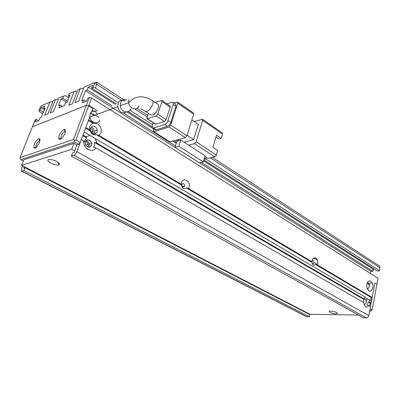 <?xml version="1.0" encoding="UTF-8"?>
<svg xmlns="http://www.w3.org/2000/svg" width="400" height="400" viewBox="0 0 400 400"><rect width="100%" height="100%" fill="white"/><g stroke="black" fill="none" stroke-linecap="round" stroke-linejoin="round"><path stroke-width="0.6" d="M34.315 144.36C35.745 141.19 37.305 139.3 38.99 138.69C40.16 138.71 40.29 139.995 39.385 142.55C37.17 147.01 35.32 148.76 33.85 147.795L34.315 144.36M39.93 140.645L39.66 140.635C38.415 141.08 37.27 142.465 36.22 144.795L36.025 147.525M59.22 135.465C60.715 132.09 62.405 130.085 64.295 129.435C65.585 129.455 65.78 130.79 64.88 133.44C62.44 138.33 60.405 140.15 58.775 138.895L59.22 135.465M65.395 131.555L64.97 131.5C63.58 131.97 62.335 133.445 61.24 135.925L60.915 138.45L61.185 138.8M85.39 141.725C86.84 141.815 87.765 142.66 88.175 144.265L88.055 145.71L87.205 146.805M90.41 128.525C91.81 128.73 92.68 129.61 93.02 131.175L92.89 132.515L92.275 133.415M73.535 139.47L86.37 105.33L32.375 126.84L20 157.58L73.535 139.47L74.425 140.495L75.885 140.005L88.675 105.845L86.37 105.33L87.985 105.69L88.84 105.41L91.605 98.02L378.01 278.26L372.12 309.945L370.93 311.07L369.65 311.055M88.675 105.845L92.885 108.45L90.96 113.63M20 157.58L20.065 158.74L20.825 159.66L74.43 141.82L74.425 140.495M95.515 132.655L94.995 134.08M90.795 145.595L90.315 146.915M89.835 116.655L80.235 142.505L78.78 144.305L76.83 144.935L74.19 152.44L72.43 152.985L71.3 156.015L73.94 155.21C75.085 154.695 76.055 153.495 76.85 151.61L81.355 139.49L83.815 140.91C82.54 148.24 92.465 153.85 95.925 147.905L363.675 302.555C364.81 307.19 366.615 308.23 369.08 305.68L370.505 306.5L368.795 315.62L76.85 151.61M80.235 142.505L75.885 140.005M74.43 141.82L78.78 144.305M23.31 160.955L20.825 159.66M372.265 283.035L368.615 283.125L372.265 283.035M370.685 300.33L371.22 297.475L372.195 297.465L374.91 282.965L376.905 284.205L374.91 282.965L370.075 308.77L372.12 309.945L370.93 311.07L369.77 310.405M367 298.315L366.245 302.295M54.64 160.555L54.115 160.36M335.885 313.835C332.56 313.855 327.445 311.63 329.895 311.22L330.87 311.145C334.265 311.445 336.47 312.16 337.48 313.29L335.885 313.835M58.66 164.985C55.255 166.205 44.79 160.63 48.625 159.6L51.33 159.61C55.87 160.3 61.155 163.97 58.97 164.865L58.66 164.985M76.96 145.01L73.94 143.29L23.745 159.86L21.555 165.335L310.01 314.285L358.505 315.06M73.94 143.29L71.67 149.345L21.555 165.335M74.71 151.05L71.67 149.345M183.54 186.44L184.295 186.785M145.485 111.43L150.85 114.935C153.445 115.585 155.9 113.39 158.22 108.345C158.815 106.45 158.755 105.14 158.05 104.41L157.73 104.2M126.69 100.115C123.96 98.79 121.97 99.54 120.73 102.37L120.37 105.725C120.525 112.05 128.82 114.285 130.665 108.825M215.955 137.06L218.895 139.055L221.17 138.46L216.485 135.265L212.925 147.35L217.665 150.49L216.34 155.045L196.11 141.765L202.645 120.34L202.55 119.26L194.155 121.52M191.845 119.95L198.34 124.365L193.67 139.59L184.035 142.2M188.625 145.165L180.785 140.095L178.835 146.305L203.31 161.9L205.12 155.825L188.625 145.165L194.5 143.615L214.755 156.84L207.995 158.42L204.935 156.445M196.11 141.765L194.5 143.615M221.17 138.46L222.47 133.99L222.235 132.835M179.405 140.475L178.085 139.625M187.08 135.26L193.67 139.59M180.785 140.095L176.94 141.155L174.99 147.325L199.425 162.795L203.31 161.9M204.445 158.085L205.77 158.94L204.075 159.335M185.315 137.615L169.96 141.885L153.845 131.64L169.07 127.01L185.315 137.615L186.93 135.74L170.7 125.085L177.76 103.21L193.65 114.15L193.455 112.99M153.44 131.625L169.96 141.885M193.65 114.15L186.93 135.74M214.755 156.84L216.34 155.045M178.835 146.305L174.99 147.325M205.77 158.94L206.26 157.3M177.76 103.21L177.7 102.12L177.135 102.055L174.285 103.03M153.83 128.825L153.3 130.42L153.38 131.585L153.845 131.64M170.7 125.085L169.07 127.01M152.605 128.045L155.22 129.71L156.165 129.82L167.475 126.36C168.885 125.755 169.965 124.475 170.72 122.52L175.965 106.295L175.635 103.955M156.165 129.82L153.42 128.06L152.475 127.96L152.33 125.635L153.26 122.85M170.72 122.52L167.96 120.7L173.25 104.44L173.135 102.245L172.035 102.115L166.965 103.86M167.96 120.7C167.2 122.66 166.12 123.945 164.71 124.555L167.475 126.36M153.42 128.06L164.71 124.555M147.1 118.87L155.35 124.2L164.515 121.505L166.135 119.59L170.2 107.125L170.045 105.95M148.43 113.35L146.975 117.67L147.03 118.825L156.15 116.02L164.515 121.505M166.135 119.59L157.775 114.075L161.945 101.53L161.895 100.42L155.25 102.535M157.775 114.075L156.15 116.02M126.41 112.005C122.02 113.9 119.155 112.12 117.825 106.675L118.185 103.335C119.425 100.515 121.405 99.765 124.125 101.085M96.425 111.56C93.545 110.425 91.46 111.215 90.155 113.935L89.89 117.07C90.6 122.845 98.345 124.95 99.895 119.88M317.445 260.225L313.77 258.02M317.45 264.5L313.89 262.385M312.115 261.01L312.435 260.73C313.455 260.595 313.92 261.305 313.84 262.85L313.22 263.79L312.135 263.405M181.99 186.305L181.705 184.915M181.79 184.5L181.795 184.485C183.41 182.88 184.35 183.445 184.615 186.18L184.6 186.23C182.98 187.8 182.04 187.22 181.79 184.5M366.92 283.74L367.315 283.52C368.69 283.57 369.31 284.73 369.17 287L368.02 288.675L367.1 288.48M363.7 299.7L364.385 299.23C365.74 299.33 366.34 300.495 366.185 302.725L364.935 304.475L364.015 304.22M363.515 302.465L363.425 300.92M85.375 141.775C87.795 138.88 89.915 139.41 91.735 143.37L91.57 145.35C89.24 148.245 87.125 147.76 85.225 143.9L85.375 141.775M88.38 147.25L89.07 146.14L89.235 144.165C88.805 142.265 87.74 141.11 86.035 140.695M90.535 128.105C93.22 124.995 95.51 125.655 97.41 130.085L97.215 132.08C94.635 135.19 92.35 134.585 90.355 130.26L90.535 128.105M93.645 134.055L94.17 133.11L94.365 131.125C93.97 129.06 92.855 127.755 91.03 127.205M89.725 126.26L92.665 123.17L97.715 123.9C100.76 126.31 101.81 129.315 100.865 132.915L99.065 135.405L96.46 134.695C93.685 135.41 91.605 134.18 90.22 131L89.39 129.665L89.725 126.26M372.195 297.465L317.285 264.885L317.665 263.755C318.955 258.625 313.26 255.175 312.205 260.505L312.055 261.785L188.51 188.48L189.09 187.215C191.08 181.405 183.065 176.545 181.395 182.63L181.145 184.11L99.065 135.405M372.795 287.86C374.13 281.68 367.9 277.8 366.81 284.22L366.925 287.89C369.04 292.345 370.995 292.335 372.795 287.86M83.815 140.91L84.4 142.055L84.74 140.435L86.765 137.99L86 136.72L83.025 134.985L84.135 131.995L90.055 135.47L86 136.72M90.055 135.47L365.25 297.135L364.075 298.98L97.025 143.155L95.195 138.495M97.025 143.155L94.495 142.49L94.325 145.985L93.575 147.35L95.925 147.905M363.415 302.405L363.495 300.48L364.075 298.98M364.89 297.505L369.825 300.4M369.62 305.99L370.165 303.1L371.14 303.1L371.56 300.845L369.67 299.735L369.97 302.42L368.29 302.01L367.305 305.215L369.08 305.68M42.805 113.72L39.465 111.775L38.865 110.71L40.005 110.225L41.045 107.645L44.65 106.08L43.61 108.68L45.065 108.055L41.4 117.235L39.945 117.83L38.89 120.465L35.3 121.925L36.355 119.31L35.215 119.78L32.375 126.84L86.37 105.33L89.31 97.505L91.605 98.02M38.865 110.71L40.21 107.37L41.44 105.775L49.885 102.08L44.65 115.23L47.925 113.875L53.17 100.645L55.44 99.655L50.185 112.945L53.54 111.555L58.805 98.18L63.555 96.105L62.715 98.25L61.15 98.93L58.515 105.65L60.08 104.99L59.015 107.7L64.57 105.385L65.635 102.645L67.25 101.965L69.895 95.14L68.28 95.84L69.125 93.67L74.085 91.505L68.77 105.265L72.405 103.76L77.73 89.91L80.245 88.81L74.91 102.725L78.64 101.185L83.98 87.175L94.115 82.75L94.6 82.925L94.475 83.775L93.085 87.47L91.655 88.085L92.725 85.245L88.32 87.155L87.255 89.97L85.515 90.715L81.755 100.62L83.49 99.905L82.41 102.76L86.805 100.975L87.89 98.09L89.31 97.505M22.665 165.91L21.505 168.825L21.44 171.13L23.94 170.485L25.035 167.725L309.905 314.655L309.44 316.775L23.94 170.485M24.2 166.7L23.615 168.17L25.035 167.725M308.395 313.875L308.48 313.495M306.38 316.58L309.44 316.775M203.895 159.94L377.585 271.135L379.125 271.07L379.435 270.61L205.745 158.945M374.44 269.12L373.22 269.175L372.815 271.325L201.255 162.375M370.515 273.54L370.92 271.405L372.815 271.325M368.935 283.32L369.665 285.29L369.035 284.905M73.94 155.21L366.41 317.875C367.62 317.76 368.415 317.01 368.795 315.62M366.41 317.875L363.495 317.82L71.3 156.015M91.92 113.975L93.915 115.57M95.2 112.025L92.235 110.2M80.245 88.81L82.13 88.29L83.28 89.02M99.005 117.495L92.75 113.66M74.085 91.505L75.96 90.985L77.055 91.67M61.15 98.93L66.595 102.24M68.895 97.725L65.415 95.59L63.555 96.105M55.44 99.655L57.285 99.135L58.21 99.7M49.885 102.08L51.72 101.565L52.6 102.095M44.435 109.635L41.045 107.645M370.92 271.405L85.515 90.715M88.32 87.155L115.33 104.41M127.085 111.925L153.78 128.975M172.76 141.105L176.255 143.335M203.63 160.825L373.22 269.175M118.405 102.795L95.365 87.98L96.75 84.28L121.67 100.43M95.365 87.98L93.085 87.47M96.645 82.635L96.02 82.23L96.8 82.24L97 82.585L96.75 84.28L94.475 83.775M379.25 265.895L379.99 267.565L379.435 270.61M97.35 110.68L88.84 105.41M371.14 303.1L369.97 302.42M370.165 303.1L368.29 302.01M95.915 112.47L97.715 114.155M95.295 122.79L92.375 122.07L88.66 119.825M68.28 95.84L69.365 96.505M60.08 104.99L62.305 106.33M62.715 98.25L67.545 101.2M43.41 112.205L40.005 110.225M43.61 108.68L44.59 109.25M36.355 119.31L38.59 120.59M85.84 101.365L83.49 99.905M175.42 145.965L123.4 112.93M111.985 105.68L87.255 89.97M176.54 142.425L173.955 140.77M152.095 126.775L128.27 111.525M116.485 103.975L91.655 88.085M89.39 129.665L85.795 127.53L88.375 120.585L92.665 123.17M96.46 134.695L181.41 185.02L181.145 184.11M188.51 188.48L186.35 187.95C183.95 189.485 182.305 188.505 181.41 185.02M186.35 187.95L311.935 262.35L312.055 261.785M317.285 264.885L315.445 264.43C313.795 265.94 312.625 265.245 311.935 262.35M315.445 264.43L371.22 297.475M177.735 140.935L176.415 140.09M152.61 124.785L129.92 110.195M86.765 137.99L82.775 135.665M90.22 131L85.54 128.225M363.815 299.405L94.495 142.49M152.105 100.43L152.455 100.655C153.155 101.38 153.2 102.695 152.595 104.595C150.25 109.67 147.79 111.89 145.22 111.255L140.845 108.75M128.845 99.3L128.59 102.67C129.355 108.89 137.33 111.29 138.885 105.875M202.645 120.34L222.47 133.99M173.25 104.44L175.965 106.295M161.945 101.53L170.2 107.125M155.835 124.25L147.51 118.875M91.005 113.51L92.995 114.73M306.935 316.725L21.815 171.13M92.375 122.07L92.725 123.185M134.845 108.965L147.21 116.975M210.325 157.875L379.96 267.785M39.66 140.635L38.99 138.69M64.97 131.5L64.295 129.435M85.63 145.075L88.175 144.265M90.93 131.89L93.02 131.175M35.885 147.325L33.85 147.795M60.915 138.45L58.775 138.895M337.24 312.94L337.48 313.29M57.83 162.225L58.97 164.865M58.1 162.425L58.17 163.01M158.05 104.41L152.455 100.655C149.69 98.805 146.495 97.58 142.865 96.985C142.36 96.905 138.615 96.17 133.445 98.555L128.59 102.67L120.37 105.725M222.35 132.915L202.55 119.26M177.7 102.12L193.57 113.065M173.135 102.245L175.845 104.1M161.895 100.42L170.14 106.02M117.825 106.675L89.89 117.07M312.435 260.73L312.155 260.745M366.975 283.53L367.315 283.52M363.915 299.235L364.385 299.23M89.235 144.165L91.735 143.37M94.365 131.125L97.41 130.085M369.015 283.37L367.435 282.405M94.6 82.925L97 82.585M306.45 316.615L21.44 171.13M313.22 263.79L312.635 263.82M184.6 186.23L182.26 186.69M367.525 288.685L368.02 288.675M364.51 304.47L364.935 304.475M379.385 265.98L212.38 157.395M147.75 115.37L136.98 108.365M125.175 100.69L96.8 82.24"/></g></svg>
